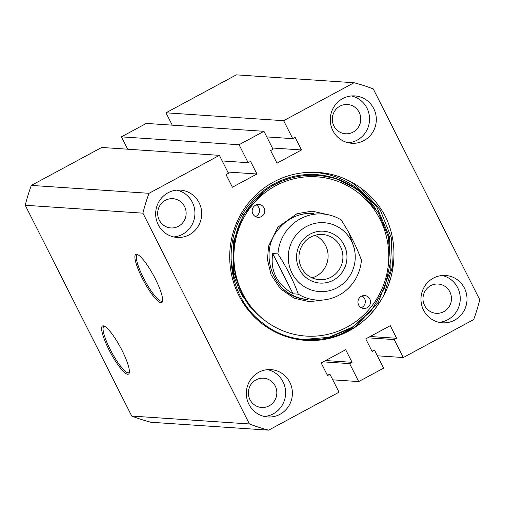 <?xml version="1.0" encoding="UTF-8"?>
<svg xmlns="http://www.w3.org/2000/svg" width="505" height="505" viewBox="0 0 505 505"><rect width="100%" height="100%" fill="white"/><g stroke="black" fill="none" stroke-linecap="round" stroke-linejoin="round"><path stroke-width="0.76" d="M142.151 278.028A27.327 5.643 -118.3 0 0 162.477 301.416A27.327 5.643 -118.3 0 0 155.344 278.911A27.327 5.643 -118.3 0 0 137.114 254.394A27.327 5.643 -118.3 0 0 142.151 278.028M137.846 254.709A26.279 5.429 -118.3 0 0 137.209 254.836A26.279 5.429 -118.3 0 0 143.306 277.554A26.279 5.429 -118.3 0 0 162.155 301.094A26.279 5.429 -118.3 0 0 162.61 300.633M108.891 349.612A27.327 5.643 -118.3 0 0 129.217 372.999A27.327 5.643 -118.3 0 0 122.084 350.495A27.327 5.643 -118.3 0 0 103.86 325.971A27.327 5.643 -118.3 0 0 108.891 349.612M104.585 326.293A26.279 5.429 -118.3 0 0 103.948 326.419A26.279 5.429 -118.3 0 0 110.052 349.138A26.279 5.429 -118.3 0 0 128.895 372.677A26.279 5.429 -118.3 0 0 129.349 372.217M375.745 208.817L374.072 206.457A81.968 79.531 93.8 0 0 316.3 174.629A81.968 79.531 93.8 0 0 252.374 201.053C220.23 234.692 225.35 295.097 262.152 322.619C297.426 352.206 355.217 342.257 379.608 302.274A84.127 81.627 -86.2 0 1 238.814 295.375A84.127 81.627 -86.2 0 1 314.299 172.375C343.451 172.439 371.434 189.893 385.296 216.273C398.697 243.353 396.381 277.447 379.608 302.274M316.187 174.623L335.667 178.53L353.273 187.128L356.764 189.558M158.248 224.782A23.729 23.022 93.8 0 0 177.091 237.432A23.729 23.022 93.8 0 0 197.935 226.688A23.729 23.022 93.8 0 0 199.115 202.739A23.729 23.022 93.8 0 0 180.266 190.088A23.729 23.022 93.8 0 0 159.422 200.832A23.729 23.022 93.8 0 0 158.248 224.782M173.726 236.946A23.729 23.022 93.8 0 0 192.342 202.284A23.729 23.022 93.8 0 0 176.864 190.12M332.864 130.612A23.729 23.022 93.8 0 0 351.714 143.268A23.729 23.022 93.8 0 0 372.557 132.525A23.729 23.022 93.8 0 0 373.732 108.575A23.729 23.022 93.8 0 0 354.889 95.918A23.729 23.022 93.8 0 0 334.045 106.662A23.729 23.022 93.8 0 0 332.864 130.612M348.343 142.782A23.729 23.022 93.8 0 0 366.965 108.12A23.729 23.022 93.8 0 0 351.486 95.95M423.556 310.152A23.729 23.022 93.8 0 0 442.405 322.809A23.729 23.022 93.8 0 0 463.249 312.065A23.729 23.022 93.8 0 0 464.423 288.115A23.729 23.022 93.8 0 0 445.58 275.459A23.729 23.022 93.8 0 0 424.737 286.202A23.729 23.022 93.8 0 0 423.556 310.152M439.034 322.323A23.729 23.022 93.8 0 0 457.656 287.661A23.729 23.022 93.8 0 0 442.178 275.49M248.94 404.322A23.729 23.022 93.8 0 0 267.783 416.972A23.729 23.022 93.8 0 0 288.626 406.228A23.729 23.022 93.8 0 0 289.807 382.279A23.729 23.022 93.8 0 0 270.958 369.622A23.729 23.022 93.8 0 0 250.114 380.372A23.729 23.022 93.8 0 0 248.94 404.322M264.418 416.486A23.729 23.022 93.8 0 0 283.04 381.824A23.729 23.022 93.8 0 0 267.555 369.654M159.277 220.117A14.67 14.235 93.8 0 0 170.93 227.938A14.67 14.235 93.8 0 0 183.814 221.297A14.67 14.235 93.8 0 0 184.54 206.494A14.67 14.235 93.8 0 0 172.893 198.673A14.67 14.235 93.8 0 0 160.009 205.314A14.67 14.235 93.8 0 0 159.277 220.117M249.969 399.657A14.67 14.235 93.8 0 0 261.622 407.478A14.67 14.235 93.8 0 0 274.505 400.837A14.67 14.235 93.8 0 0 275.238 386.035A14.67 14.235 93.8 0 0 263.585 378.207A14.67 14.235 93.8 0 0 250.701 384.854A14.67 14.235 93.8 0 0 249.969 399.657M424.591 305.493A14.67 14.235 93.8 0 0 436.244 313.315A14.67 14.235 93.8 0 0 449.128 306.674A14.67 14.235 93.8 0 0 449.854 291.865A14.67 14.235 93.8 0 0 438.207 284.044A14.67 14.235 93.8 0 0 425.317 290.684A14.67 14.235 93.8 0 0 424.591 305.493M333.9 125.953A14.67 14.235 93.8 0 0 345.546 133.774A14.67 14.235 93.8 0 0 358.436 127.134A14.67 14.235 93.8 0 0 359.162 112.325A14.67 14.235 93.8 0 0 347.509 104.503A14.67 14.235 93.8 0 0 334.626 111.144A14.67 14.235 93.8 0 0 333.9 125.953M239.073 144.739L248.138 162.692L250.556 161.392L256.925 173.998L232.401 187.222L226.032 174.616L228.449 173.31L219.378 155.357L149.007 193.308A179.035 173.72 93.8 0 0 142.921 213.16L249.401 423.954A179.035 173.72 93.8 0 0 268.647 430.146L339.013 392.196L329.948 374.243L327.53 375.543L321.161 362.937L345.685 349.712L352.054 362.319L349.637 363.625L358.708 381.578L383.598 368.151L374.533 350.199L372.116 351.505L365.746 338.899L390.27 325.674L396.64 338.281L394.222 339.581L403.293 357.534L473.665 319.589A179.035 173.72 93.8 0 0 479.75 299.73L373.271 88.937A179.035 173.72 93.8 0 0 354.024 82.744L283.652 120.695L292.723 138.648L295.141 137.347L301.504 149.953L276.986 163.178L270.617 150.572L273.035 149.265L263.964 131.313L239.073 144.739L121.402 136.849L127.645 149.202M374.072 206.457C359.106 185.783 339.183 174.421 314.299 172.375M354.024 82.744L236.353 74.854L165.987 112.804L172.224 125.164M283.652 120.695L165.987 112.804M219.378 155.357L101.707 147.466L31.335 185.411A179.035 173.72 93.8 0 0 25.25 205.27L131.729 416.063A179.035 173.72 93.8 0 0 150.976 422.256L268.647 430.146M263.964 131.313L146.292 123.422L121.402 136.849M149.007 193.308L31.335 185.411M358.708 381.578L332.776 379.836M403.293 357.534L377.355 355.798M142.921 213.16L25.25 205.27M249.401 423.954L131.729 416.063M374.533 350.199L371.352 349.984M394.222 339.581L367.766 337.807M396.64 338.281L370.184 336.507M349.637 363.625L323.181 361.851M352.054 362.319L325.599 360.545M329.948 374.243L326.767 374.028M248.138 162.692L222.206 160.95M256.925 173.998L227.805 172.041M301.504 149.953L272.391 148.003M292.723 138.648L266.791 136.912M360.507 187.759L380.208 209.865L391.217 237.464L392.448 266.646L384.002 294.87M346.342 179.509L353.254 183.567L376.667 206.69L389.652 237.356L390.239 270.901L378.308 302.205L355.432 326.678M351.246 328.376L340.288 334.487M333.856 336.45L331.381 337.365M310.12 234.131A25.995 25.218 93.8 0 0 299.364 269.216A25.995 25.218 93.8 0 0 333.376 280.161A25.995 25.218 93.8 0 0 344.132 245.07A25.995 25.218 93.8 0 0 310.12 234.131M310.809 237.034A22.649 21.974 93.8 0 0 299.421 261.792A22.649 21.974 93.8 0 0 319.425 279.688A22.649 21.974 93.8 0 0 331.072 277.144A22.649 21.974 93.8 0 0 342.459 252.393A22.649 21.974 93.8 0 0 322.455 234.49A22.649 21.974 93.8 0 0 310.809 237.034M312.109 277.864A22.649 21.974 93.8 0 0 316.256 276.153A22.649 21.974 93.8 0 0 328.099 255.265A22.649 21.974 93.8 0 0 314.962 235.324M337.188 287.705A34.51 33.488 93.8 0 0 351.474 241.119A34.51 33.488 93.8 0 0 306.314 226.587A34.51 33.488 93.8 0 0 292.029 273.173A34.51 33.488 93.8 0 0 337.188 287.705M277.92 253.914A43.14 41.858 -86.2 0 1 300.368 218.804A43.14 41.858 -86.2 0 1 322.556 213.962A43.14 41.858 -86.2 0 1 341.083 219.852C349.877 233.386 356.656 246.8 361.41 260.1A43.14 41.858 -86.2 0 1 338.962 295.204A43.14 41.858 -86.2 0 1 316.78 300.052A43.14 41.858 -86.2 0 1 298.253 294.156C293.493 280.862 286.72 267.448 277.92 253.914L272.713 253.56C270.087 270.8 276.86 284.22 293.045 293.809L298.253 294.156M272.713 253.56L293.045 293.809M329.083 214.934L312.077 211.159L296.978 213.697L277.952 227.117L268.559 246.194L267.48 259.759L271.09 274.84L280.351 288.702L294.125 298.196L309.458 301.706L323.383 299.951M361.233 307.703A6.47 6.281 93.8 0 0 362.016 295.955M368.265 297.035A6.47 6.281 -86.2 0 1 363.796 308.46A6.47 6.281 -86.2 0 1 358.405 299.604A6.47 6.281 -86.2 0 1 368.265 297.035M262.48 205.914A6.47 6.281 -86.2 0 1 258.011 217.346A6.47 6.281 -86.2 0 1 252.62 208.489A6.47 6.281 -86.2 0 1 262.48 205.914M255.448 216.582A6.47 6.281 93.8 0 0 256.231 204.841M361.151 195.138A79.809 77.442 93.8 0 0 252.279 205.062A79.809 77.442 93.8 0 0 260.933 317.247L264.854 320.473A79.809 77.442 93.8 0 0 371.989 305.822A79.809 77.442 93.8 0 0 361.151 195.138M303.436 339.493L328.862 337.327L352.351 327.164L371.598 310.051L384.709 287.711L390.441 262.379L388.244 236.58L378.397 212.87L361.915 193.579C329.967 165.009 276.809 170.621 251.061 204.714C223.81 237.217 228.765 290.918 260.933 317.241M264.854 320.473L261.388 317.866L249.483 306.15L240.159 292.041L233.872 276.14L230.936 259.128M372.008 310.165L351.625 328.143L326.716 338.426M242.709 296.58L233.518 271.318L233.55 241.295L243.479 214.827L263.174 192.481M279.101 228.386A43.14 41.858 -86.2 0 1 313.7 213.369C299.894 212.775 288.355 217.806 279.095 228.456C256.313 253.333 274.909 298.973 307.93 299.452A43.14 41.858 -86.2 0 1 283.886 289.548M354.889 250.152L348.923 232.805M389.885 280.805L389.235 280.761"/></g></svg>
